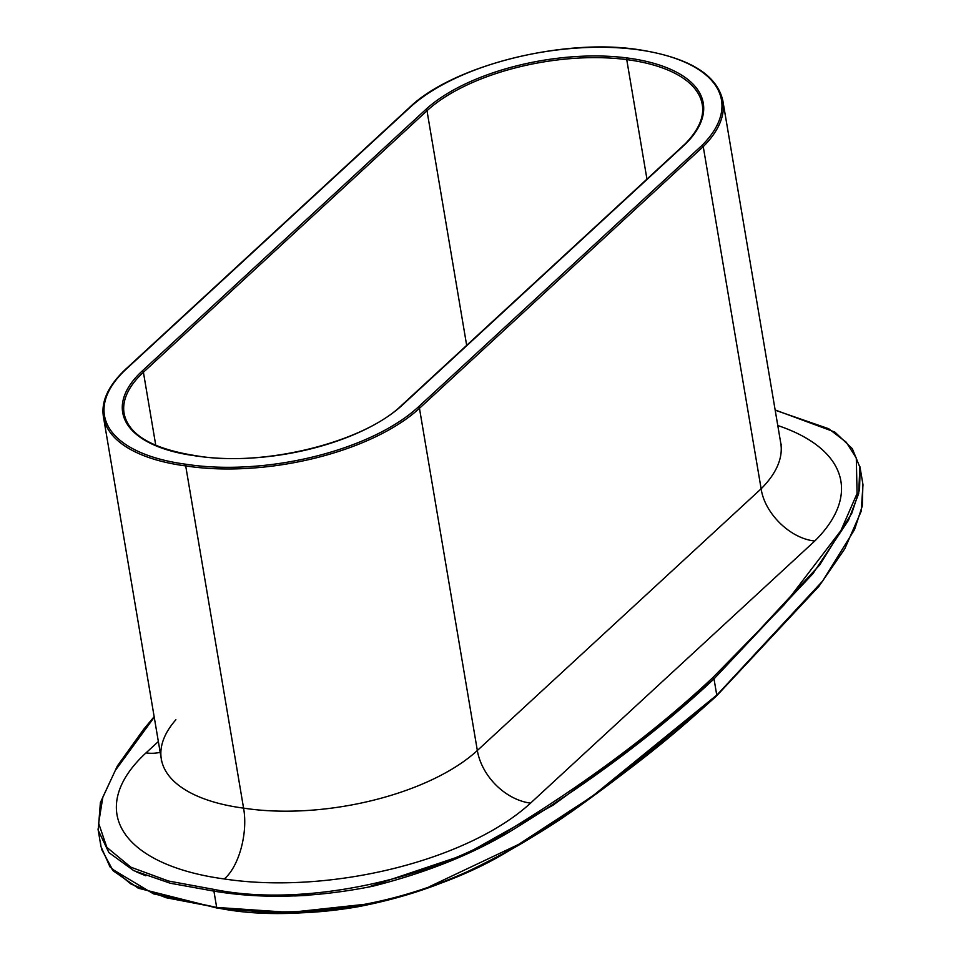 <?xml version="1.0" encoding="UTF-8"?>
<svg xmlns="http://www.w3.org/2000/svg" width="961" height="961" viewBox="0 0 961 961"><rect width="100%" height="100%" fill="white"/><g stroke="black" fill="none" stroke-linecap="round" stroke-linejoin="round"><path stroke-width="1.44" d="M636.675 49.371A1.237 0.625 97.4 0 0 636.326 49.516A167.49 74.838 -9.6 0 0 409.963 107.464A1.237 0.913 -132.7 0 0 409.314 107.644C451.934 66.213 560.9 38.272 636.675 49.371L636.675 49.371C688.292 57.119 717.026 74.321 722.888 100.965A175.118 78.249 170.4 0 1 703.26 146.601A175.118 78.249 -9.6 0 0 722.888 100.965L780.764 443.177A175.118 78.249 170.4 0 1 761.136 488.801L703.248 146.601L761.136 488.801L477.341 750.505L419.464 408.293L703.248 146.601L702.01 145.387L418.227 407.068A167.622 74.898 170.4 0 1 186.158 464.271A167.49 74.838 170.4 0 1 126.371 368.964L409.963 107.464A167.49 74.838 170.4 0 1 636.326 49.516A173.893 77.697 170.4 0 1 702.01 145.387L703.248 146.601L419.464 408.293A1.237 0.913 -132.7 0 0 418.227 407.068L702.01 145.387A173.893 77.697 -9.6 0 0 636.326 49.516A1.237 0.625 -82.6 0 1 636.675 49.371A1.237 0.625 -82.6 0 1 636.975 49.6M195.648 455.862A149.015 66.585 170.4 0 1 142.168 371.03L425.759 109.518A149.015 66.585 170.4 0 1 627.161 57.96A155.418 69.444 170.4 0 1 686.022 143.489L402.431 405.013A149.147 66.633 170.4 0 1 195.648 455.862A149.147 66.633 -9.6 0 0 402.431 405.013L686.022 143.489A155.418 69.444 -9.6 0 0 627.161 57.96A149.015 66.585 -9.6 0 0 425.759 109.518L142.168 371.03A149.015 66.585 -9.6 0 0 195.648 455.862L196.464 456.391M103.38 416.521A168.728 75.39 -9.6 0 0 103.44 416.894C100.941 401.398 108.377 385.481 125.723 369.144L409.314 107.644A1.237 0.913 47.3 0 1 409.963 107.464L126.371 368.964A1.237 0.913 -132.7 0 0 125.723 369.144A1.237 0.913 47.3 0 1 126.371 368.964A167.49 74.838 -9.6 0 0 186.158 464.271L185.701 465.917A168.728 75.39 170.4 0 1 103.44 416.894A168.728 75.39 -9.6 0 0 185.701 465.917L243.577 808.129A168.728 75.39 170.4 0 1 161.328 759.094A168.728 75.39 170.4 0 1 175.899 719.741M185.701 465.917A168.848 75.438 -9.6 0 0 419.464 408.293L477.341 750.505A168.848 75.438 170.4 0 1 243.577 808.129L185.701 465.917L186.158 464.271A167.622 74.898 -9.6 0 0 418.227 407.068A1.237 0.913 47.3 0 1 419.464 408.293A168.848 75.438 170.4 0 1 185.701 465.917M103.44 416.894L161.328 759.094A168.728 75.39 170.4 0 0 243.577 808.129C248.142 833.271 238.833 866.75 224.261 878.955A221.679 99.043 -9.6 0 1 145.988 752.919A52.951 39.065 -132.7 0 0 160.175 752.331A52.951 39.065 47.3 0 1 145.988 752.919L158.349 741.52L145.988 752.919A221.679 99.043 -9.6 0 0 224.261 878.955A221.811 99.103 -9.6 0 0 530.532 803.132A52.951 39.065 47.3 0 1 477.341 750.505A168.848 75.438 170.4 0 1 243.577 808.129C248.142 833.271 238.833 866.75 224.261 878.955A221.811 99.103 -9.6 0 0 530.532 803.132L814.808 540.983A228.081 101.902 -9.6 0 0 777.773 425.519A228.081 101.902 -9.6 0 1 814.808 540.983C790.639 538.773 764.728 513.739 761.136 488.801L477.341 750.505A52.951 39.065 -132.7 0 0 530.532 803.132L814.808 540.983C790.639 538.773 764.728 513.739 761.136 488.801A175.118 78.249 170.4 0 0 780.764 443.177L781.293 444.871M367.042 887.471L464.968 854.581L553.224 805.054L635.485 745.183L714.011 678.874L712.774 677.649L784.38 604.577L840.959 530.508L857.08 493.474L856.299 458.037L846.221 442.204L828.646 428.714L775.191 410.203L828.682 428.726L846.269 442.252L856.323 458.109L857.056 493.57L840.899 530.604L784.32 604.637L712.774 677.649C656.663 730.36 589.525 780.716 511.372 828.718C437.964 876.708 308 908.529 214.351 889.478L168.451 881.009L130.804 867.182L106.839 847.35L98.623 823.181L102.863 797.089L115.308 770.446L154.24 717.194L115.284 770.494L102.851 797.137L98.623 823.229L106.863 847.386L130.828 867.182L168.451 881.009L214.351 889.478L213.919 891.123C262.533 899.292 315.424 897.67 372.604 886.27C426.744 872.612 473.341 853.885 512.405 830.1C590.655 782.026 657.853 731.621 714.011 678.886L712.774 677.649C656.627 730.384 589.501 780.74 511.372 828.718C437.832 876.744 308.073 908.517 214.351 889.478L213.919 891.123L216.669 907.424L213.919 891.123L170.313 883.243L133.735 870.63L108.881 852.587L98.214 830.304L108.965 852.695M217.474 907.953C311.232 927.029 441.303 895.099 514.724 847.061C592.769 799.084 659.835 748.775 715.897 696.124L716.774 695.175L715.897 696.124L716.774 695.175L714.011 678.874L716.774 695.175C576.912 812.165 441.688 937.131 216.669 907.424L166.193 897.742L131.104 884.12L110.01 866.906L100.977 846.617L98.01 828.971M294.631 895.964L308.301 895.352M717.254 694.707L592.24 796.369L518.496 844.479L429.135 886.787M369.793 903.772L289.97 912.409L216.669 907.424M402.431 405.013A1.237 0.913 -132.7 0 0 401.782 405.194A1.237 0.913 47.3 0 1 402.431 405.013M155.79 445.423L143.405 372.255A147.79 66.033 -9.6 0 0 124.089 413.398A147.79 66.033 -9.6 0 1 143.405 372.255A1.237 0.913 -132.7 0 0 142.168 371.03A1.237 0.913 47.3 0 1 143.405 372.255L155.79 445.423M425.759 109.518A1.237 0.913 47.3 0 1 426.996 110.743L143.405 372.255L426.996 110.743A1.237 0.913 -132.7 0 0 425.759 109.518M627.161 57.96A1.237 0.625 97.4 0 0 626.74 59.618A147.79 66.033 -9.6 0 0 426.996 110.743L466.674 345.347L426.996 110.743A147.79 66.033 -9.6 0 1 626.74 59.618A1.237 0.625 -82.6 0 1 627.161 57.96M702.239 104.449A154.18 68.892 -9.6 0 0 626.74 59.618L646.945 179.106L626.74 59.618A154.18 68.892 -9.6 0 1 702.239 104.461C704.413 116.737 698.779 129.819 685.349 143.694L401.782 405.194C363.666 442.504 262.761 467.466 196.008 455.73C152.246 448.823 128.281 434.72 124.089 413.398M859.891 466.517L858.653 493.714L848.455 520.297L812.934 573.669L714.011 678.874L819.781 564.852L851.794 513.27L859.554 489.63L860.131 467.863L862.894 484.152L862.317 505.93L854.545 529.571L822.544 581.141L716.774 695.175M216.681 907.424L153.508 893.862L111.524 868.756M100.977 846.593L100.485 842.713M136.294 871.843L145.832 875.795M161.328 759.094L161.376 761.364M101.458 849.068L113.146 870.798L138.312 888.228L217.126 908.085L274.353 912.95C301.442 913.767 329.323 911.701 357.96 906.752C397.229 899.22 432.894 887.904 464.956 872.816C508.117 852.335 546.232 830.112 579.291 806.183C629.455 770.229 675.199 733.495 716.534 695.956L818.964 586.294L844.791 548.791L861.188 511.276L862.99 484.752M860.143 467.875L852.311 448.643L834.857 432.066L775.155 409.975M154.156 716.702L143.609 729.375L117.374 765.953L100.388 802.603L98.214 830.304"/></g></svg>
